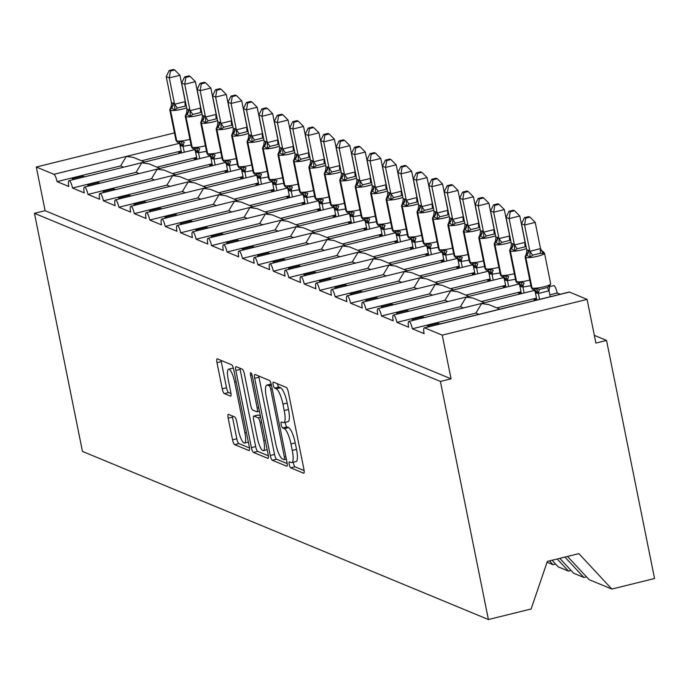 <?xml version="1.0" encoding="UTF-8"?>
<svg xmlns="http://www.w3.org/2000/svg" width="689" height="689" viewBox="0 0 689 689"><rect width="100%" height="100%" fill="white"/><g stroke="black" fill="none" stroke-linecap="round" stroke-linejoin="round"><path stroke-width="1.03" d="M289.242 464.498A3.109 0.749 -103.9 0 0 290.698 467.848L303.582 473.188A4.435 1.077 -103.9 0 0 303.78 473.205A4.435 1.077 -103.9 0 0 303.935 469.398L288.372 392.213A4.435 1.077 -103.9 0 0 286.288 387.425L273.404 382.094A3.109 0.749 -103.9 0 0 273.266 382.076A3.109 0.749 -103.9 0 0 273.163 384.738A3.109 0.749 -103.9 0 0 274.618 388.096L276.28 388.785A14.202 3.436 -103.9 0 1 282.929 404.116L284.23 410.541A14.202 3.436 -103.9 0 1 283.747 422.727A14.202 3.436 -103.9 0 1 283.11 422.658L281.448 421.969A3.109 0.749 -103.9 0 0 281.301 421.952A3.109 0.749 -103.9 0 0 281.198 424.613A3.109 0.749 -103.9 0 0 282.654 427.972L284.324 428.661A14.202 3.436 -103.9 0 1 290.973 443.992L292.265 450.425A14.202 3.436 -103.9 0 1 291.791 462.603A14.202 3.436 -103.9 0 1 291.154 462.534L289.483 461.845A3.109 0.749 -103.9 0 0 289.346 461.828A3.109 0.749 -103.9 0 0 289.242 464.498M293.325 462.224A3.109 0.749 -103.9 0 0 293.505 463.439A3.109 0.749 -103.9 0 0 294.952 466.797L304.125 470.596M277.434 383.756A3.109 0.749 -103.9 0 0 278.873 387.037L280.544 387.735L276.28 388.785M285.289 422.348A3.109 0.749 -103.9 0 0 285.461 423.563A3.109 0.749 -103.9 0 0 286.917 426.922L288.579 427.611L284.324 428.661M228.533 414.399A4.435 1.077 -103.9 0 0 228.326 414.373A4.435 1.077 -103.9 0 0 228.18 418.18L232.546 439.832A4.435 1.077 -103.9 0 0 234.622 444.629L248.936 450.554A4.435 1.077 -103.9 0 0 249.134 450.572A4.435 1.077 -103.9 0 0 249.289 446.765L233.726 369.588A4.435 1.077 -103.9 0 0 231.65 364.8L217.336 358.866A4.435 1.077 -103.9 0 0 217.13 358.848A4.435 1.077 -103.9 0 0 216.983 362.655L222.254 388.811A4.435 1.077 -103.9 0 0 224.338 393.6L230.462 396.141A4.435 1.077 -103.9 0 0 230.66 396.158A4.435 1.077 -103.9 0 0 230.806 392.351L228.197 379.381A11.877 2.877 -103.9 0 1 228.593 369.192A11.877 2.877 -103.9 0 1 234.682 382.068L244.931 432.881A11.877 2.877 -103.9 0 1 244.535 443.061A11.877 2.877 -103.9 0 1 238.437 430.194L236.732 421.72A4.435 1.077 -103.9 0 0 234.656 416.931L228.533 414.399M568.916 292.222A6.787 1.645 76.1 0 1 569.174 292.05A6.787 1.645 76.1 0 1 569.476 292.084L587.088 299.379L595.89 343.062L606.544 340.435L654.55 578.51L611.841 589.061L578.872 553.629L547.35 561.414L531.116 608.99L488.406 619.532L440.4 381.448L451.054 378.821L442.243 335.138L424.631 327.843A6.787 1.645 76.1 0 0 424.329 327.809A6.787 1.645 76.1 0 0 424.105 333.631L412.358 328.765A6.787 1.645 -103.9 0 0 408.878 321.41A6.787 1.645 -103.9 0 0 408.655 327.232L396.916 322.366A6.787 1.645 -103.9 0 0 393.436 315.019A6.787 1.645 -103.9 0 0 393.204 320.833L381.465 315.975A6.787 1.645 -103.9 0 0 377.985 308.62A6.787 1.645 -103.9 0 0 377.761 314.434L366.023 309.576A6.787 1.645 -103.9 0 0 362.543 302.221A6.787 1.645 -103.9 0 0 362.311 308.043L350.572 303.177A6.787 1.645 -103.9 0 0 347.092 295.822A6.787 1.645 -103.9 0 0 346.868 301.644L335.13 296.778A6.787 1.645 -103.9 0 0 331.65 289.423A6.787 1.645 -103.9 0 0 331.418 295.245L319.679 290.379A6.787 1.645 -103.9 0 0 316.199 283.033A6.787 1.645 -103.9 0 0 315.975 288.846L304.228 283.989A6.787 1.645 -103.9 0 0 300.748 276.633A6.787 1.645 -103.9 0 0 300.525 282.447L288.786 277.589A6.787 1.645 -103.9 0 0 285.306 270.234A6.787 1.645 -103.9 0 0 285.074 276.056L273.335 271.19A6.787 1.645 -103.9 0 0 269.855 263.835A6.787 1.645 -103.9 0 0 269.632 269.657L257.893 264.791A6.787 1.645 -103.9 0 0 254.413 257.436A6.787 1.645 -103.9 0 0 254.181 263.258L242.442 258.392A6.787 1.645 -103.9 0 0 238.962 251.046A6.787 1.645 -103.9 0 0 238.738 256.859L227 252.002A6.787 1.645 -103.9 0 0 223.52 244.647A6.787 1.645 -103.9 0 0 223.288 250.46L211.549 245.603A6.787 1.645 -103.9 0 0 208.069 238.248A6.787 1.645 -103.9 0 0 207.837 244.061L196.098 239.204A6.787 1.645 -103.9 0 0 192.619 231.848A6.787 1.645 -103.9 0 0 192.395 237.671L180.656 232.804A6.787 1.645 -103.9 0 0 177.176 225.449A6.787 1.645 -103.9 0 0 176.944 231.271L165.205 226.405A6.787 1.645 -103.9 0 0 161.726 219.059A6.787 1.645 -103.9 0 0 161.502 224.872L149.763 220.015A6.787 1.645 -103.9 0 0 146.283 212.66A6.787 1.645 -103.9 0 0 146.051 218.473L134.312 213.616A6.787 1.645 -103.9 0 0 130.832 206.261A6.787 1.645 -103.9 0 0 130.609 212.074L118.861 207.217A6.787 1.645 -103.9 0 0 115.382 199.862A6.787 1.645 -103.9 0 0 115.158 205.684L103.419 200.818A6.787 1.645 -103.9 0 0 99.939 193.463A6.787 1.645 -103.9 0 0 99.707 199.285L87.968 194.419A6.787 1.645 -103.9 0 0 84.489 187.072A6.787 1.645 -103.9 0 0 84.265 192.886L72.526 188.028A6.787 1.645 -103.9 0 0 69.046 180.673A6.787 1.645 -103.9 0 0 68.814 186.486L57.075 181.629A6.787 1.645 -103.9 0 0 53.906 174.308L36.293 167.014L174.472 132.899M488.406 619.532L82.456 451.407L34.45 213.323L440.4 381.448M270.269 455.463A4.435 1.077 -103.9 0 0 272.353 460.252L286.658 466.177A4.435 1.077 -103.9 0 0 286.865 466.203A4.435 1.077 -103.9 0 0 287.012 462.388L271.449 385.211A4.435 1.077 -103.9 0 0 269.373 380.423L255.059 374.489A4.435 1.077 -103.9 0 0 254.861 374.471A4.435 1.077 -103.9 0 0 254.706 378.278L270.269 455.463L274.532 454.404A4.435 1.077 -103.9 0 0 276.608 459.201L287.21 463.585M267.797 458.366L253.483 452.44A4.435 1.077 -103.9 0 1 251.407 447.652L235.845 370.467A4.435 1.077 -103.9 0 1 236 366.66A4.435 1.077 -103.9 0 1 236.198 366.677L242.321 369.218A4.435 1.077 -103.9 0 1 244.397 374.006L250.71 405.313A4.435 1.077 -103.9 0 0 252.785 410.101L256.851 411.781A4.435 1.077 -103.9 0 0 257.049 411.807A4.435 1.077 -103.9 0 0 257.195 408L250.632 375.41A3.109 0.749 -103.9 0 1 250.736 372.74A3.109 0.749 -103.9 0 1 252.329 376.108L268.15 454.576A4.435 1.077 -103.9 0 1 268.004 458.383A4.435 1.077 -103.9 0 1 267.797 458.366L268.167 458.271M73.947 179.459L72.216 178.744L82.869 176.117L84.592 176.832M123.632 167.194L120.609 165.937L57.075 181.629M194.789 149.625L69.046 180.673M160.02 168.426L148.772 163.767L141.77 162.828L136.06 172.336L72.526 188.028M196.649 157.385L156.997 167.169M144.569 162.027L133.33 157.368L126.32 156.429L120.609 165.937M181.198 150.986L141.546 160.77M89.389 185.858L87.667 185.143L98.32 182.516L100.043 183.231M139.083 173.594L136.06 172.336M210.24 156.024L84.489 187.072M175.462 174.817L164.223 170.166L157.221 169.218L151.511 178.735L87.968 194.419M212.091 163.775L172.439 173.568M104.84 192.257L103.117 191.542L113.763 188.915L115.494 189.63M154.534 179.984L151.511 178.735M225.682 162.423L99.939 193.463M190.913 181.216L179.674 176.556L172.663 175.617L166.953 185.134L103.419 200.818M227.542 170.174L187.89 179.967M120.291 198.656L118.56 197.941L129.213 195.306L130.936 196.02M169.976 186.383L166.953 185.134M241.133 168.822L115.382 199.862M206.364 187.615L195.116 182.955L188.114 182.017L182.404 191.533L118.861 207.217M242.984 176.573L203.341 186.366M135.733 205.046L134.01 204.332L144.656 201.705L146.387 202.42M185.427 192.782L182.404 191.533M256.575 175.221L130.832 206.261M221.806 194.014L210.567 189.354L203.556 188.416L197.846 197.932L134.312 213.616M258.435 182.973L218.783 192.756M151.184 211.445L149.453 210.731L160.106 208.104L161.829 208.819M200.869 199.181L197.846 197.932M272.026 181.612L146.283 212.66M237.257 200.413L226.009 195.754L219.007 194.815L213.297 204.323L149.763 220.015M273.886 189.372L234.234 199.155M166.626 217.845L164.904 217.13L175.549 214.503L177.28 215.218M216.32 205.58L213.297 204.323M287.468 188.011L232.787 201.507M252.699 206.803L241.46 202.153L234.449 201.205L228.739 210.722L165.205 226.405M289.328 195.762L249.676 205.555M182.077 224.244L180.346 223.529L190.999 220.902L192.722 221.617M231.762 211.979L228.739 210.722M302.919 194.41L177.176 225.449M268.15 213.202L256.902 208.552L249.9 207.604L244.19 217.121L180.656 232.804M304.779 202.161L265.127 211.954M197.519 230.643L195.797 229.928L206.45 227.292L208.173 228.007M247.213 218.37L244.19 217.121M318.37 200.809L192.619 231.848M283.601 219.602L272.353 214.942L265.351 214.003L259.641 223.52L196.098 239.204M320.221 208.56L280.569 218.353M212.97 237.033L211.247 236.318L221.892 233.692L223.624 234.406M262.664 224.769L259.641 223.52M333.812 207.208L208.069 238.248M299.043 226.001L287.804 221.341L280.793 220.402L275.083 229.919L211.549 245.603M335.672 214.959L296.02 224.743M228.421 243.432L226.69 242.717L237.343 240.091L239.066 240.805M278.106 231.168L275.083 229.919M349.263 213.599L223.52 244.647M314.494 232.4L303.246 227.74L296.244 226.802L290.534 236.31L227 252.002M351.114 221.358L311.471 231.142M243.863 249.831L242.14 249.117L252.785 246.49L254.517 247.205M293.557 237.567L290.534 236.31M364.705 219.998L238.962 251.046M329.936 238.79L318.697 234.139L311.686 233.192L305.976 242.709L242.442 258.392M366.565 227.749L326.913 237.541M259.314 256.23L257.583 255.516L268.236 252.889L269.959 253.604M308.999 243.966L305.976 242.709M380.156 226.397L254.413 257.436M345.387 245.189L334.139 240.539L327.137 239.591L321.427 249.108L257.893 264.791M382.016 234.148L342.364 243.94M274.756 262.63L273.033 261.915L283.687 259.279L285.41 259.994M324.45 250.357L321.427 249.108M395.598 232.796L269.855 263.835M360.829 251.588L349.59 246.929L342.579 245.99L336.869 255.507L273.335 271.19M397.458 240.547L357.806 250.34M290.207 269.02L288.476 268.314L299.129 265.678L300.852 266.393M339.892 256.756L336.869 255.507M411.049 239.195L285.306 270.234M376.28 257.987L365.032 253.328L358.03 252.389L352.32 261.906L288.786 277.589M412.909 246.946L373.257 256.73M305.649 275.419L303.927 274.704L314.58 272.077L316.303 272.792M355.343 263.155L352.32 261.906M426.5 245.585L300.748 276.633M391.731 264.387L380.483 259.727L373.481 258.788L367.771 268.297L304.228 283.989M428.351 253.345L388.708 263.129M321.1 281.818L319.377 281.103L330.022 278.477L331.753 279.191M370.794 269.554L367.771 268.297M441.942 251.985L316.199 283.033M407.173 270.777L395.934 266.126L388.923 265.179L383.213 274.696L319.679 290.379M443.802 259.736L404.15 269.528M336.551 288.217L334.82 287.502L345.473 284.876L347.196 285.591M386.236 275.953L383.213 274.696M457.393 258.384L331.65 289.423M422.624 277.176L411.376 272.525L404.374 271.578L398.664 281.095L335.13 296.778M459.253 266.135L419.601 275.927M351.993 294.616L350.27 293.902L360.915 291.266L362.647 291.981M401.687 282.344L398.664 281.095M472.835 264.783L347.092 295.822M438.066 283.575L426.827 278.916L419.816 277.977L414.106 287.494L350.572 303.177M474.695 272.534L435.043 282.326M367.444 301.015L365.713 300.301L376.366 297.665L378.089 298.38M417.129 288.743L414.106 287.494M488.286 271.182L362.543 302.221M453.517 289.974L442.269 285.315L435.267 284.376L429.557 293.893L366.023 309.576M490.146 278.933L450.494 288.717M382.886 307.406L381.163 306.691L391.817 304.064L393.54 304.779M432.58 295.142L429.557 293.893M503.737 277.572L377.985 308.62M468.959 296.373L457.72 291.714L450.718 290.775L444.999 300.283L381.465 315.975M505.588 285.332L465.936 295.116M398.337 313.805L396.614 313.09L407.259 310.463L408.982 311.178M448.031 301.541L444.999 300.283M519.179 283.971L393.436 315.019M484.41 302.764L473.171 298.113L466.16 297.174L460.45 306.683L396.916 322.366M521.039 291.723L481.387 301.515M413.779 320.204L412.056 319.489L422.71 316.862L424.433 317.577M463.473 307.94L460.45 306.683M534.63 290.37L408.878 321.41M499.861 309.163L488.613 304.512L481.611 303.565L475.901 313.082L412.358 328.765M560.226 294.263L557.203 293.006L549.831 294.832M536.481 298.122L496.838 307.914M557.203 293.006A6.787 1.645 -103.9 0 0 553.723 285.659L549.598 286.676M180.449 153.165L178.718 152.45L181.362 151.804M195.891 159.564L194.169 158.849L196.813 158.194M211.342 165.963L209.62 165.248L212.255 164.593M226.784 172.362L225.062 171.647L227.706 170.993M242.235 178.761L240.513 178.046L243.157 177.392M257.686 185.152L255.955 184.437L258.599 183.791M273.128 191.551L271.406 190.836L274.05 190.181M288.579 197.95L286.848 197.235L289.492 196.58M304.021 204.349L302.299 203.634L304.943 202.979M319.472 210.748L317.75 210.033L320.385 209.378M334.923 217.138L333.192 216.424L335.836 215.778M350.365 223.537L348.643 222.823L351.287 222.177M365.816 229.937L364.085 229.222L366.729 228.567M381.258 236.336L379.536 235.621L382.18 234.966M396.709 242.735L394.978 242.02L397.622 241.365M412.151 249.125L410.429 248.41L413.073 247.764M427.602 255.524L425.88 254.809L428.524 254.163M443.053 261.923L441.322 261.209L443.966 260.554M458.495 268.322L456.773 267.608L459.417 266.953M473.946 274.722L472.215 274.007L474.859 273.352M489.388 281.112L487.666 280.397L490.31 279.751M504.839 287.511L503.108 286.796L505.752 286.15M552.07 560.252L558.211 566.849L568.468 571.095L557.194 558.986M520.281 293.91L518.559 293.195L521.203 292.541M559.787 558.34L573.661 573.239L583.91 577.494L586.511 576.848M429.23 326.603L427.507 325.888L438.152 323.253L439.883 323.968M478.924 314.33L475.901 313.082M424.329 327.809L569.174 292.05M535.732 300.309L534.009 299.594L536.653 298.94M567.512 556.436L589.104 579.638L611.841 589.061M34.45 213.323L45.104 210.696L36.293 167.014M45.104 210.696L451.054 378.821M549.477 560.889L553.017 564.696L555.61 564.058M571.06 570.449L568.468 571.095M547.066 562.233L553.017 564.696M564.92 557.074L583.91 577.494M587.088 299.379L442.243 335.138M594.349 335.379L606.544 340.435M438.376 324.347L438.152 323.253M422.925 317.948L422.71 316.862M407.483 311.549L407.259 310.463M392.032 305.149L391.817 304.064M376.582 298.75L376.366 297.665M361.139 292.36L360.915 291.266M345.689 285.961L345.473 284.876M330.246 279.562L330.022 278.477M314.795 273.163L314.58 272.077M299.353 266.764L299.129 265.678M283.902 260.373L283.687 259.279M268.452 253.974L268.236 252.889M253.009 247.575L252.785 246.49M237.559 241.176L237.343 240.091M222.116 234.777L221.892 233.692M206.666 228.386L206.45 227.292M191.215 221.987L190.999 220.902M175.773 215.588L175.549 214.503M160.322 209.189L160.106 208.104M144.879 202.79L144.656 201.705M129.429 196.399L129.213 195.306M113.986 190L113.763 188.915M98.536 183.601L98.32 182.516M83.085 177.202L82.869 176.117M291.791 462.603L296.055 461.552A14.202 3.436 -103.9 0 0 296.528 449.366L292.265 450.425M288.579 427.611A14.202 3.436 -103.9 0 1 295.228 442.941L296.528 449.366M283.747 422.727L288.011 421.677A14.202 3.436 -103.9 0 0 288.484 409.49L284.23 410.541M280.544 387.735A14.202 3.436 -103.9 0 1 287.192 403.056L288.484 409.49M258.771 376.03A4.435 1.077 -103.9 0 0 258.969 377.227L274.532 454.404M284.118 459.623A3.109 0.749 -103.9 0 0 284.256 459.641A3.109 0.749 -103.9 0 0 284.359 456.971L270.699 389.225A3.109 0.749 -103.9 0 0 269.244 385.866L267.487 385.142A14.202 3.436 -103.9 0 0 266.85 385.073A14.202 3.436 -103.9 0 0 266.376 397.252L275.712 443.561A14.202 3.436 -103.9 0 0 282.361 458.891L284.118 459.623M271.165 384.006A14.202 3.436 -103.9 0 0 271.113 384.023L266.85 385.073M268.34 455.774L257.746 451.39L253.483 452.44M239.91 368.219A4.435 1.077 -103.9 0 0 240.108 369.416L255.671 446.593A4.435 1.077 -103.9 0 0 257.746 451.39M257.255 437.791A11.877 2.877 -103.9 0 0 263.353 450.658A11.877 2.877 -103.9 0 0 263.749 440.478L260.141 422.572A4.435 1.077 -103.9 0 0 258.065 417.784L254 416.104A4.435 1.077 -103.9 0 0 253.802 416.078A4.435 1.077 -103.9 0 0 253.647 419.885L257.255 437.791M257.893 415.14A4.435 1.077 -103.9 0 1 258.056 415.028A4.435 1.077 -103.9 0 1 258.254 415.054L260.356 415.915M233.39 368.202A11.877 2.877 -103.9 0 0 232.856 368.141L228.593 369.192M221.048 360.407A4.435 1.077 -103.9 0 0 221.247 361.604L226.517 387.761A4.435 1.077 -103.9 0 0 228.593 392.549L231.004 393.548M232.245 415.932A4.435 1.077 -103.9 0 0 232.443 417.129L236.809 438.781A4.435 1.077 -103.9 0 0 238.885 443.578L249.478 447.962M542.699 251.252A2.265 2.162 112.5 0 0 542.519 251.166L541.916 250.977L542.562 251.218L543.371 253.828L540.693 253.182L532.7 255.154L530.056 257.109L526.637 255.145A2.265 2.162 112.5 0 0 525.836 257.41L532.003 287.985A9.724 1.654 -11.4 0 0 543.819 286.822A9.724 1.654 -11.4 0 0 550.692 283.799L544.525 253.225A9.724 1.654 168.6 0 1 537.653 256.248A9.724 1.654 168.6 0 1 525.836 257.41L532.003 287.985A2.265 2.162 112.5 0 0 533.596 289.656L532.898 289.397A2.265 2.162 -67.5 0 1 531.632 287.83A9.724 1.654 -11.4 0 1 531.262 287.494L525.096 256.911L526.465 253.388L526.801 250.107L528.032 250.021L529.893 251.382L540.503 248.557L543.371 253.828M540.503 248.557L535.224 222.392L524.579 225.027L521.487 223.744L526.801 250.107M525.698 218.172L529.953 217.121L528.721 216.613L524.467 217.664L525.698 218.172L524.579 225.027L529.85 251.184M550.218 296.735L549.021 290.81L538.462 293.445L536.731 293.169L535.241 291.964L536.869 300.025M539.565 299.362L538.367 293.436M533.596 289.656L536.395 288.545L539.608 289.406L547.6 287.434L549.71 285.255L549.021 290.81M528.403 250.176A4.978 4.754 -67.5 0 1 526.637 255.145L526.077 255.455M549.71 285.255L549.521 285.72M534.345 289.897L535.241 291.964M538.333 293.238L536.395 288.545M529.893 251.382L530.056 257.109M524.467 217.664L521.487 223.744M535.224 222.392L529.953 217.121M525.052 242.158L519.782 216.001L509.128 218.628L506.036 217.345L511.35 243.708L512.582 243.622L514.442 244.983L525.096 242.356M510.256 211.773L514.511 210.722L513.279 210.214L509.016 211.265L510.256 211.773L509.128 218.628L514.407 244.793M530.9 285.702L523.02 287.046L521.289 286.77L519.79 285.565L521.418 293.635M524.122 292.963L522.925 287.037M524.966 242.149A4.978 1.404 94.2 0 0 525.251 246.791L517.258 248.763L514.614 250.71L511.186 248.746A2.265 2.162 112.5 0 0 510.385 251.011L516.552 281.586A9.724 1.654 -11.4 0 0 528.368 280.432A9.724 1.654 -11.4 0 0 529.763 280.061M512.952 243.777A4.978 4.754 -67.5 0 1 511.186 248.746L510.627 249.065M518.145 283.257L517.818 283.153A2.265 2.162 112.5 0 0 518.145 283.257L520.953 282.146L524.157 283.007A4.978 1.404 94.2 0 0 523.02 287.046M518.903 283.498L519.79 285.565M522.882 286.848L520.953 282.146M511.35 243.708L511.023 246.989L509.645 250.52L515.811 281.095A9.724 1.654 -11.4 0 0 516.182 281.431L516.552 281.586A2.265 2.162 112.5 0 0 517.818 283.153L517.448 282.998A2.265 2.162 -67.5 0 1 516.182 281.431L510.015 250.856A9.724 1.654 168.6 0 1 509.645 250.52M514.442 244.983L514.614 250.71M509.016 211.265L506.036 217.345M519.782 216.001L514.511 210.722M509.61 235.759L504.331 209.602L493.686 212.229L490.594 210.946L495.908 237.309L497.139 237.223L499 238.592L509.645 235.957M494.805 205.374L499.06 204.323L497.828 203.815L493.574 204.866L494.805 205.374L493.686 212.229L498.957 238.394M515.45 279.303L507.474 280.647L505.838 280.38L504.348 279.166L505.976 287.235M508.671 286.564L507.474 280.647M509.515 235.759A4.978 1.404 94.2 0 0 509.8 240.392L501.807 242.364L499.163 244.319L495.744 242.356A2.265 2.162 112.5 0 0 494.943 244.612L501.11 275.187A9.724 1.654 -11.4 0 0 512.926 274.033A9.724 1.654 -11.4 0 0 514.313 273.662M497.51 237.378A4.978 4.754 -67.5 0 1 495.744 242.356L495.176 242.666M502.703 276.857L502.376 276.754A2.265 2.162 112.5 0 0 502.703 276.857L505.502 275.746L508.715 276.608A4.978 1.404 94.2 0 0 507.569 280.647M503.125 276.978A4.978 4.754 -67.5 0 1 503.426 277.09L504.348 279.166M507.44 280.449L505.502 275.746M495.908 237.309L495.572 240.599L494.202 244.121L500.36 274.696A9.724 1.654 -11.4 0 0 500.739 275.04L501.11 275.187A2.265 2.162 112.5 0 0 502.376 276.754L501.997 276.599A2.265 2.162 -67.5 0 1 500.739 275.04L494.573 244.457A9.724 1.654 168.6 0 1 494.202 244.121M499 238.592L499.163 244.319M493.574 204.866L490.594 210.946M504.331 209.602L499.06 204.323M494.159 229.368L488.889 203.203L478.235 205.83L475.143 204.555L480.457 230.91L482.059 230.979L483.549 232.193L494.202 229.566M479.363 198.983L483.618 197.932L482.378 197.416L478.123 198.466L479.363 198.983L478.235 205.83L483.514 231.995M499.999 272.904L492.118 274.256L490.387 273.981L488.897 272.766L490.525 280.836M493.221 280.173L492.032 274.248M494.073 229.359A4.978 1.404 94.2 0 0 494.349 233.993L486.365 235.965L483.721 237.92L480.293 235.957A2.265 2.162 112.5 0 0 479.492 238.213L485.659 268.796A9.724 1.654 -11.4 0 0 497.475 267.633A9.724 1.654 -11.4 0 0 498.862 267.272M482.059 230.979A4.978 4.754 -67.5 0 1 480.293 235.957L479.733 236.267M487.252 270.458L486.925 270.355A2.265 2.162 112.5 0 0 487.252 270.458L490.06 269.347L493.264 270.209A4.978 1.404 94.2 0 0 492.118 274.256M488.01 270.708L488.897 272.766M491.989 274.05L490.06 269.347M480.457 230.91L480.13 234.2L478.752 237.722L484.918 268.297A9.724 1.654 -11.4 0 0 485.289 268.641L485.659 268.796A2.265 2.162 112.5 0 0 486.925 270.355L486.555 270.2A2.265 2.162 -67.5 0 1 485.289 268.641L479.122 238.058A9.724 1.654 168.6 0 1 478.752 237.722M483.549 232.193L483.721 237.92M478.123 198.466L475.143 204.555M488.889 203.203L483.618 197.932M478.717 222.969L473.438 196.804L462.784 199.431L459.701 198.156L465.015 224.511L466.246 224.433L468.107 225.794L478.752 223.167M463.912 192.584L468.167 191.533L466.935 191.017L462.681 192.067L463.912 192.584L462.784 199.431L468.064 225.596M484.556 266.505L476.676 267.857L474.945 267.582L473.455 266.376L475.083 274.437M477.778 273.774L476.581 267.849M478.622 222.96A4.978 1.404 94.2 0 0 478.907 227.594L470.914 229.566L468.27 231.521L464.851 229.558A2.265 2.162 112.5 0 0 464.05 231.814L470.217 262.397A9.724 1.654 -11.4 0 0 482.024 261.234A9.724 1.654 -11.4 0 0 483.42 260.873M466.617 224.588A4.978 4.754 -67.5 0 1 464.851 229.558L464.283 229.868M471.81 264.068L471.474 263.956A2.265 2.162 112.5 0 0 471.81 264.068L474.609 262.957L477.821 263.809A4.978 1.404 94.2 0 0 476.676 267.857M472.559 264.309L473.455 266.376M476.547 267.651L474.609 262.957M465.015 224.511L464.679 227.801L463.301 231.323L469.467 261.906A9.724 1.654 -11.4 0 0 469.838 262.242L470.217 262.397A2.265 2.162 112.5 0 0 471.474 263.956L471.104 263.809A2.265 2.162 -67.5 0 1 469.838 262.242L463.68 231.668A9.724 1.654 168.6 0 1 463.301 231.323M468.107 225.794L468.27 231.521M462.681 192.067L459.701 198.156M473.438 196.804L468.167 191.533M463.266 216.57L457.987 190.405L447.342 193.041L444.25 191.757L449.564 218.12L450.795 218.034L452.656 219.395L463.309 216.768M448.461 186.185L452.725 185.134L451.484 184.626L447.23 185.677L448.461 186.185L447.342 193.041L452.613 219.197M469.106 260.115L461.225 261.458L459.494 261.183L458.004 259.977L459.632 268.038M462.328 267.375L461.139 261.45M463.172 216.561A4.978 1.404 94.2 0 0 463.456 221.195L455.463 223.167L452.828 225.122L449.4 223.158A2.265 2.162 112.5 0 0 448.599 225.424L454.766 255.998A9.724 1.654 -11.4 0 0 466.582 254.835A9.724 1.654 -11.4 0 0 467.969 254.474M451.166 218.189A4.978 4.754 -67.5 0 1 449.4 223.158L448.84 223.469M456.359 257.669L456.032 257.565A2.265 2.162 112.5 0 0 456.359 257.669L459.158 256.558L462.371 257.419A4.978 1.404 94.2 0 0 461.225 261.458M457.108 257.91L458.004 259.977M461.096 261.252L459.158 256.558M449.564 218.12L449.228 221.402L447.859 224.924L454.025 255.507A9.724 1.654 -11.4 0 0 454.396 255.843L454.766 255.998A2.265 2.162 112.5 0 0 456.032 257.565L455.662 257.41A2.265 2.162 -67.5 0 1 454.396 255.843L448.229 225.269A9.724 1.654 168.6 0 1 447.859 224.924M452.656 219.395L452.828 225.122M447.23 185.677L444.25 191.757M457.987 190.405L452.725 185.134M447.816 210.171L442.545 184.015L431.891 186.641L428.808 185.358L434.079 211.523L435.715 211.79L437.214 212.996L447.859 210.369M433.019 179.786L437.274 178.735L436.042 178.227L431.788 179.278L433.019 179.786L431.891 186.641L437.171 212.806M453.663 253.716L445.783 255.059L444.052 254.784L442.562 253.578L444.19 261.639M446.885 260.976L445.688 255.051M447.729 210.162A4.978 1.404 94.2 0 0 448.014 214.804L440.021 216.777L437.377 218.723L433.958 216.759A2.265 2.162 112.5 0 0 433.148 219.024L439.315 249.599A9.724 1.654 -11.4 0 0 451.131 248.436A9.724 1.654 -11.4 0 0 452.527 248.074M435.715 211.79A4.978 4.754 -67.5 0 1 433.958 216.759L433.39 217.078M440.908 251.27L440.581 251.166A2.265 2.162 112.5 0 0 440.908 251.27L443.716 250.159L446.928 251.02A4.978 1.404 94.2 0 0 445.783 255.059M441.666 251.511L442.562 253.578M445.654 254.861L443.716 250.159M434.122 211.721L433.786 215.002L432.408 218.525L438.574 249.108A9.724 1.654 -11.4 0 0 438.945 249.444L439.315 249.599A2.265 2.162 112.5 0 0 440.581 251.166L440.211 251.011A2.265 2.162 -67.5 0 1 438.945 249.444L432.778 218.869A9.724 1.654 168.6 0 1 432.408 218.525M437.214 212.996L437.377 218.723M431.788 179.278L428.808 185.358M442.545 184.015L437.274 178.735M432.373 203.772L427.094 177.616L416.449 180.242L413.357 178.959L418.671 205.322L419.902 205.236L421.763 206.605L432.416 203.97M417.568 173.387L421.823 172.336L420.591 171.828L416.337 172.879L417.568 173.387L416.449 180.242L421.72 206.407M438.213 247.317L430.237 248.66L428.601 248.384L427.111 247.179L428.739 255.249M431.435 254.577L430.237 248.66M432.279 203.772A4.978 1.404 94.2 0 0 432.563 208.405L424.57 210.378L421.926 212.324L418.507 210.369A2.265 2.162 112.5 0 0 417.706 212.625L423.873 243.2A9.724 1.654 -11.4 0 0 435.689 242.046A9.724 1.654 -11.4 0 0 437.076 241.675M420.273 205.391A4.978 4.754 -67.5 0 1 418.507 210.369L417.947 210.679M433.803 210.162A9.724 1.654 168.6 0 1 429.523 211.463A9.724 1.654 168.6 0 1 417.706 212.625L423.873 243.2A2.265 2.162 112.5 0 0 425.466 244.871L425.733 244.957M425.466 244.871L428.265 243.76L431.478 244.621A4.978 1.404 94.2 0 0 430.332 248.66M426.215 245.112L427.111 247.179M430.203 248.462L428.265 243.76M418.671 205.322L418.335 208.612L416.966 212.134L423.132 242.709A9.724 1.654 -11.4 0 0 423.502 243.053A2.265 2.162 -67.5 0 0 424.768 244.612L426.19 245.103A4.978 4.754 -67.5 0 1 428.971 248.54M421.763 206.605L421.926 212.324M416.337 172.879L413.357 178.959M427.094 177.616L421.823 172.336M416.923 197.381L411.652 171.216L400.998 173.843L397.906 172.569L403.22 198.923L404.822 198.992L406.312 200.206L416.966 197.571M402.126 166.996L406.381 165.946L405.149 165.429L400.886 166.48L402.126 166.996L400.998 173.843L406.277 200.008M422.77 240.917L414.881 242.27L413.15 241.994L411.66 240.78L413.288 248.85M415.992 248.186L414.795 242.261M416.836 197.373A4.978 1.404 94.2 0 0 417.112 202.006L409.128 203.978L406.484 205.933L403.056 203.97A2.265 2.162 112.5 0 0 402.255 206.226L408.422 236.809A9.724 1.654 -11.4 0 0 420.238 235.647A9.724 1.654 -11.4 0 0 421.634 235.285M404.822 198.992A4.978 4.754 -67.5 0 1 403.056 203.97L402.497 204.28M410.015 238.472L409.688 238.368A2.265 2.162 112.5 0 0 410.015 238.472L412.823 237.361L416.027 238.222A4.978 1.404 94.2 0 0 414.881 242.27M410.773 238.721L411.66 240.78M414.752 242.063L412.823 237.361M403.22 198.923L402.893 202.213L401.515 205.735L407.681 236.31A9.724 1.654 -11.4 0 0 408.052 236.654L408.422 236.809A2.265 2.162 112.5 0 0 409.688 238.368L409.318 238.213A2.265 2.162 -67.5 0 1 408.052 236.654L401.885 206.071A9.724 1.654 168.6 0 1 401.515 205.735M406.312 200.206L406.484 205.933M400.886 166.48L397.906 172.569M411.652 171.216L406.381 165.946M401.48 190.982L396.201 164.817L385.556 167.444L382.464 166.17L387.778 192.524L389.009 192.446L390.87 193.807L401.515 191.18M386.675 160.597L390.93 159.547L389.698 159.03L385.444 160.081L386.675 160.597L385.556 167.444L390.827 193.609M407.32 234.518L399.439 235.871L397.708 235.595L396.218 234.389L397.846 242.45M400.542 241.787L399.344 235.862M401.386 190.974A4.978 1.404 94.2 0 0 401.67 195.607L393.677 197.579L391.033 199.534L387.614 197.571A2.265 2.162 112.5 0 0 386.813 199.827L392.98 230.41A9.724 1.654 -11.4 0 0 404.796 229.248A9.724 1.654 -11.4 0 0 406.183 228.886M389.38 192.601A4.978 4.754 -67.5 0 1 387.614 197.571L387.046 197.881M394.573 232.081L394.237 231.969A2.265 2.162 112.5 0 0 394.573 232.081L397.372 230.97L400.585 231.823A4.978 1.404 94.2 0 0 399.439 235.871M394.995 232.193A4.978 4.754 -67.5 0 1 395.297 232.305L396.218 234.389M399.31 235.664L397.372 230.97M387.778 192.524L387.442 195.814L386.064 199.336L392.23 229.919A9.724 1.654 -11.4 0 0 392.609 230.255L392.98 230.41A2.265 2.162 112.5 0 0 394.237 231.969L393.867 231.823A2.265 2.162 -67.5 0 1 392.609 230.255L386.443 199.672A9.724 1.654 168.6 0 1 386.064 199.336M390.87 193.807L391.033 199.534M385.444 160.081L382.464 166.17M396.201 164.817L390.93 159.547M386.029 184.583L380.759 158.418L370.105 161.054L367.013 159.77L372.327 186.133L373.559 186.047L375.419 187.408L386.073 184.781M371.233 154.198L375.488 153.147L374.248 152.639L369.993 153.69L371.233 154.198L370.105 161.054L375.384 187.21M391.869 228.128L383.988 229.471L382.257 229.196L380.767 227.99L382.395 236.051M385.091 235.388L383.902 229.463M385.935 184.574A4.978 1.404 94.2 0 0 386.219 189.208L378.235 191.18L375.591 193.135L372.163 191.172A2.265 2.162 112.5 0 0 371.362 193.437L377.529 224.011A9.724 1.654 -11.4 0 0 389.345 222.848A9.724 1.654 -11.4 0 0 390.732 222.487M373.929 186.202A4.978 4.754 -67.5 0 1 372.163 191.172L371.604 191.482M379.122 225.682L378.795 225.579A2.265 2.162 112.5 0 0 379.122 225.682L381.93 224.571L385.134 225.432A4.978 1.404 94.2 0 0 383.988 229.471M379.88 225.923L380.767 227.99M383.859 229.265L381.93 224.571M372.327 186.133L372 189.415L370.622 192.937L376.788 223.52A9.724 1.654 -11.4 0 0 377.159 223.856L377.529 224.011A2.265 2.162 112.5 0 0 378.795 225.579L378.425 225.424A2.265 2.162 -67.5 0 1 377.159 223.856L370.992 193.282A9.724 1.654 168.6 0 1 370.622 192.937M375.419 187.408L375.591 193.135M369.993 153.69L367.013 159.77M380.759 158.418L375.488 153.147M370.587 178.184L365.308 152.028L354.654 154.655L351.571 153.371L356.885 179.734L358.116 179.648L359.977 181.009L370.622 178.382M355.782 147.799L360.037 146.748L358.805 146.24L354.551 147.291L355.782 147.799L354.654 154.655L359.934 180.819M376.427 221.729L368.546 223.072L366.815 222.797L365.325 221.591L366.953 229.652M369.648 228.989L368.451 223.064M370.493 178.175A4.978 1.404 94.2 0 0 370.777 182.818L362.784 184.79L360.14 186.736L356.721 184.773A2.265 2.162 112.5 0 0 355.92 187.038L362.078 217.612A9.724 1.654 -11.4 0 0 373.894 216.449A9.724 1.654 -11.4 0 0 375.29 216.088M358.487 179.803A4.978 4.754 -67.5 0 1 356.721 184.773L356.153 185.091M363.68 219.283L363.344 219.18A2.265 2.162 112.5 0 0 363.68 219.283L366.479 218.172L369.692 219.033A4.978 1.404 94.2 0 0 368.546 223.072M364.429 219.524L365.325 221.591M368.417 222.874L366.479 218.172M356.885 179.734L356.549 183.016L355.171 186.538L361.337 217.121A9.724 1.654 -11.4 0 0 361.708 217.457L362.078 217.612A2.265 2.162 112.5 0 0 363.344 219.18L362.974 219.024A2.265 2.162 -67.5 0 1 361.708 217.457L355.55 186.883A9.724 1.654 168.6 0 1 355.171 186.538M359.977 181.009L360.14 186.736M354.551 147.291L351.571 153.371M365.308 152.028L360.037 146.748M355.136 171.785L349.857 145.629L339.212 148.256L336.12 146.972L341.434 173.335L342.666 173.249L344.526 174.618L355.179 171.983M340.332 141.4L344.595 140.349L343.355 139.841L339.1 140.892L340.332 141.4L339.212 148.256L344.483 174.42M360.976 215.33L353.009 216.673L351.364 216.398L349.874 215.192L351.502 223.262M354.198 222.59L353.009 216.673M355.042 171.785A4.978 1.404 94.2 0 0 355.326 176.418L347.334 178.391L344.689 180.337L341.27 178.382A2.265 2.162 112.5 0 0 340.469 180.639L346.636 211.213A9.724 1.654 -11.4 0 0 358.452 210.059A9.724 1.654 -11.4 0 0 359.839 209.689M343.036 173.404A4.978 4.754 -67.5 0 1 341.27 178.382L340.711 178.692M348.229 212.884L347.902 212.78A2.265 2.162 112.5 0 0 348.229 212.884L351.028 211.773L354.241 212.634A4.978 1.404 94.2 0 0 353.095 216.673M348.978 213.125L349.874 215.192M352.966 216.475L351.028 211.773M341.434 173.335L341.098 176.625L339.729 180.148L345.895 210.722A9.724 1.654 -11.4 0 0 346.266 211.067L346.636 211.213A2.265 2.162 112.5 0 0 347.902 212.78L347.532 212.625A2.265 2.162 -67.5 0 1 346.266 211.067L340.099 180.484A9.724 1.654 168.6 0 1 339.729 180.148M344.526 174.618L344.689 180.337M339.1 140.892L336.12 146.972M349.857 145.629L344.595 140.349M339.686 165.394L334.415 139.23L323.761 141.856L320.678 140.582L325.992 166.936L327.585 167.005L329.075 168.219L339.729 165.584M324.889 135.01L329.144 133.959L327.912 133.442L323.658 134.493L324.889 135.01L323.761 141.856L329.041 168.021M345.533 208.931L337.653 210.283L335.922 210.007L334.432 208.793L336.051 216.863M338.755 216.2L337.558 210.274M339.599 165.386A4.978 1.404 94.2 0 0 339.884 170.019L331.891 171.992L329.247 173.947L325.828 171.983A2.265 2.162 112.5 0 0 325.019 174.239L331.185 204.822A9.724 1.654 -11.4 0 0 343.001 203.66A9.724 1.654 -11.4 0 0 344.397 203.298M327.585 167.005A4.978 4.754 -67.5 0 1 325.828 171.983L325.26 172.293M332.778 206.485L332.451 206.381A2.265 2.162 112.5 0 0 332.778 206.485L335.586 205.374L338.799 206.235A4.978 1.404 94.2 0 0 337.653 210.283M333.536 206.734L334.432 208.793M337.515 210.076L335.586 205.374M325.992 166.936L325.656 170.226L324.278 173.749L330.444 204.323A9.724 1.654 -11.4 0 0 330.815 204.667L331.185 204.822A2.265 2.162 112.5 0 0 332.451 206.381L332.081 206.226A2.265 2.162 -67.5 0 1 330.815 204.667L324.648 174.084A9.724 1.654 168.6 0 1 324.278 173.749M329.075 168.219L329.247 173.947M323.658 134.493L320.678 140.582M334.415 139.23L329.144 133.959M324.243 158.995L318.964 132.831L308.319 135.457L305.227 134.183L310.498 160.348L312.143 160.615L313.633 161.82L324.286 159.193M309.439 128.61L313.693 127.56L312.462 127.043L308.207 128.094L309.439 128.61L308.319 135.457L313.59 161.622M330.083 202.532L322.202 203.884L320.471 203.608L318.981 202.402L320.609 210.464M323.305 209.8L322.107 203.875M324.149 158.987A4.978 1.404 94.2 0 0 324.433 163.62L316.44 165.593L313.796 167.548L310.377 165.584A2.265 2.162 112.5 0 0 309.576 167.84L315.743 198.423A9.724 1.654 -11.4 0 0 327.559 197.261A9.724 1.654 -11.4 0 0 328.946 196.899M312.143 160.615A4.978 4.754 -67.5 0 1 310.377 165.584L309.817 165.894M325.673 165.377A9.724 1.654 168.6 0 1 321.393 166.686A9.724 1.654 168.6 0 1 309.576 167.84L315.743 198.423A2.265 2.162 112.5 0 0 317.336 200.094L317.603 200.18M317.336 200.094L320.135 198.983L323.348 199.836A4.978 1.404 94.2 0 0 322.202 203.884M318.085 200.335L318.981 202.402M322.073 203.677L320.135 198.983M310.541 160.537L310.205 163.827L308.836 167.349L315.002 197.932A9.724 1.654 -11.4 0 0 315.373 198.268A2.265 2.162 -67.5 0 0 316.639 199.836L318.06 200.318A4.978 4.754 -67.5 0 1 320.841 203.763M313.633 161.82L313.796 167.548M308.207 128.094L305.227 134.183M318.964 132.831L313.693 127.56M308.793 152.596L303.522 126.431L292.868 129.067L289.776 127.784L295.09 154.138L296.322 154.06L298.182 155.421L308.836 152.794M293.996 122.211L298.251 121.161L297.011 120.653L292.756 121.703L293.996 122.211L292.868 129.067L298.148 155.223M314.64 196.141L306.751 197.485L305.02 197.209L303.53 196.003L305.158 204.065M307.862 203.401L306.665 197.476M308.706 152.588A4.978 1.404 94.2 0 0 308.982 157.221L300.998 159.193L298.354 161.148L294.926 159.185A2.265 2.162 112.5 0 0 294.125 161.441L300.292 192.024A9.724 1.654 -11.4 0 0 312.108 190.862A9.724 1.654 -11.4 0 0 313.504 190.5M296.692 154.215A4.978 4.754 -67.5 0 1 294.926 159.185L294.367 159.495M301.885 193.695L301.558 193.592A2.265 2.162 112.5 0 0 301.885 193.695L304.693 192.584L307.897 193.445A4.978 1.404 94.2 0 0 306.751 197.485M302.643 193.936L303.53 196.003M306.622 197.278L304.693 192.584M295.09 154.138L294.763 157.428L293.385 160.95L299.551 191.533A9.724 1.654 -11.4 0 0 299.922 191.869L300.292 192.024A2.265 2.162 112.5 0 0 301.558 193.592L301.188 193.437A2.265 2.162 -67.5 0 1 299.922 191.869L293.755 161.295A9.724 1.654 168.6 0 1 293.385 160.95M298.182 155.421L298.354 161.148M292.756 121.703L289.776 127.784M303.522 126.431L298.251 121.161M293.35 146.197L288.071 120.032L277.426 122.668L274.334 121.385L279.648 147.747L280.879 147.661L282.74 149.022L293.385 146.395M278.545 115.812L282.8 114.762L281.568 114.253L277.314 115.304L278.545 115.812L277.426 122.668L282.697 148.824M299.19 189.742L291.309 191.086L289.578 190.81L288.088 189.604L289.716 197.665M292.412 197.002L291.214 191.077M293.256 146.189A4.978 1.404 94.2 0 0 293.54 150.831L285.547 152.803L282.903 154.749L279.484 152.786A2.265 2.162 112.5 0 0 278.683 155.051L284.85 185.625A9.724 1.654 -11.4 0 0 296.666 184.463A9.724 1.654 -11.4 0 0 298.053 184.101M281.25 147.816A4.978 4.754 -67.5 0 1 279.484 152.786L278.916 153.104M286.443 187.296L286.107 187.193A2.265 2.162 112.5 0 0 286.443 187.296L289.242 186.185L292.455 187.046A4.978 1.404 94.2 0 0 291.309 191.086M286.865 187.417A4.978 4.754 -67.5 0 1 287.167 187.529L288.088 189.604M291.18 190.887L289.242 186.185M279.648 147.747L279.312 151.029L277.934 154.551L284.101 185.134A9.724 1.654 -11.4 0 0 284.479 185.47L284.85 185.625A2.265 2.162 112.5 0 0 286.107 187.193L285.737 187.038A2.265 2.162 -67.5 0 1 284.479 185.47L278.313 154.896A9.724 1.654 168.6 0 1 277.934 154.551M282.74 149.022L282.903 154.749M277.314 115.304L274.334 121.385M288.071 120.032L282.8 114.762M277.9 139.798L272.629 113.642L261.975 116.269L258.883 114.985L264.197 141.348L265.429 141.262L267.289 142.632L277.943 139.996M263.103 109.413L267.358 108.362L266.118 107.854L261.863 108.905L263.103 109.413L261.975 116.269L267.246 142.434M283.739 183.343L275.772 184.686L274.127 184.411L272.637 183.205L274.265 191.275M276.961 190.603L275.772 184.686M277.805 139.798A4.978 1.404 94.2 0 0 278.089 144.432L270.097 146.404L267.461 148.35L264.033 146.387A2.265 2.162 112.5 0 0 263.232 148.652L269.399 179.226A9.724 1.654 -11.4 0 0 281.215 178.072A9.724 1.654 -11.4 0 0 282.602 177.702M265.799 141.417A4.978 4.754 -67.5 0 1 264.033 146.387L263.474 146.705M270.992 180.897L270.665 180.794A2.265 2.162 112.5 0 0 270.992 180.897L273.8 179.786L277.004 180.647A4.978 1.404 94.2 0 0 275.858 184.686M271.75 181.138L272.637 183.205M275.729 184.488L273.8 179.786M264.197 141.348L263.87 144.638L262.492 148.161L268.658 178.735A9.724 1.654 -11.4 0 0 269.029 179.08L269.399 179.226A2.265 2.162 112.5 0 0 270.665 180.794L270.295 180.639A2.265 2.162 -67.5 0 1 269.029 179.08L262.862 148.497A9.724 1.654 168.6 0 1 262.492 148.161M267.289 142.632L267.461 148.35M261.863 108.905L258.883 114.985M272.629 113.642L267.358 108.362M262.449 133.408L257.178 107.243L246.524 109.87L243.441 108.595L248.755 134.949L250.357 135.018L251.847 136.233L262.492 133.597M247.652 103.023L251.907 101.972L250.675 101.455L246.421 102.506L247.652 103.023L246.524 109.87L251.804 136.034M268.297 176.944L260.416 178.296L258.685 178.02L257.195 176.806L258.823 184.876M261.519 184.213L260.321 178.287M262.363 133.399A4.978 1.404 94.2 0 0 262.647 138.033L254.654 140.005L252.01 141.96L248.591 139.996A2.265 2.162 112.5 0 0 247.79 142.253L253.948 172.836A9.724 1.654 -11.4 0 0 265.765 171.673A9.724 1.654 -11.4 0 0 267.16 171.311M250.357 135.018A4.978 4.754 -67.5 0 1 248.591 139.996L248.023 140.306M255.55 174.498L255.214 174.395A2.265 2.162 112.5 0 0 255.55 174.498L258.349 173.387L261.562 174.248A4.978 1.404 94.2 0 0 260.416 178.296M256.299 174.748L257.195 176.806M260.287 178.089L258.349 173.387M248.755 134.949L248.419 138.239L247.041 141.762L253.207 172.336A9.724 1.654 -11.4 0 0 253.578 172.681L253.948 172.836A2.265 2.162 112.5 0 0 255.214 174.395L254.844 174.239A2.265 2.162 -67.5 0 1 253.578 172.681L247.411 142.098A9.724 1.654 168.6 0 1 247.041 141.762M251.847 136.233L252.01 141.96M246.421 102.506L243.441 108.595M257.178 107.243L251.907 101.972M247.006 127.009L241.727 100.844L231.082 103.471L227.99 102.196L233.304 128.55L234.536 128.473L236.396 129.833L247.05 127.207M232.202 96.624L236.456 95.573L235.225 95.056L230.97 96.107L232.202 96.624L231.082 103.471L236.353 129.635M252.846 170.545L244.965 171.897L243.234 171.621L241.744 170.416L243.372 178.477M246.068 177.814L244.879 171.888M246.912 127A4.978 1.404 94.2 0 0 247.196 131.633L239.204 133.606L236.56 135.561L233.14 133.597A2.265 2.162 112.5 0 0 232.339 135.854L238.506 166.437A9.724 1.654 -11.4 0 0 250.322 165.274A9.724 1.654 -11.4 0 0 251.709 164.912M234.906 128.628A4.978 4.754 -67.5 0 1 233.14 133.597L232.581 133.907M240.099 168.107L239.772 167.995A2.265 2.162 112.5 0 0 240.099 168.107L242.898 166.996L246.111 167.849A4.978 1.404 94.2 0 0 244.965 171.897M240.849 168.349L241.744 170.416M244.836 171.69L242.898 166.996M233.304 128.55L232.968 131.84L231.599 135.363L237.765 165.946A9.724 1.654 -11.4 0 0 238.136 166.282L238.506 166.437A2.265 2.162 112.5 0 0 239.772 167.995L239.402 167.849A2.265 2.162 -67.5 0 1 238.136 166.282L231.969 135.699A9.724 1.654 168.6 0 1 231.599 135.363M236.396 129.833L236.56 135.561M230.97 96.107L227.99 102.196M241.727 100.844L236.456 95.573M231.556 120.609L226.285 94.445L215.631 97.08L212.548 95.797L217.819 121.962L219.455 122.229L220.945 123.434L231.599 120.808M216.759 90.225L221.014 89.174L219.782 88.666L215.528 89.716L216.759 90.225L215.631 97.08L220.911 123.236M237.404 164.154L229.523 165.498L227.792 165.222L226.302 164.016L227.921 172.078M230.626 171.415L229.428 165.489M231.47 120.601A4.978 1.404 94.2 0 0 231.754 125.234L223.761 127.207L221.117 129.162L217.698 127.198A2.265 2.162 112.5 0 0 216.889 129.454L223.055 160.037A9.724 1.654 -11.4 0 0 234.871 158.875A9.724 1.654 -11.4 0 0 236.267 158.513M219.455 122.229A4.978 4.754 -67.5 0 1 217.698 127.198L217.13 127.508M224.648 161.708L224.321 161.605A2.265 2.162 112.5 0 0 224.648 161.708L227.456 160.597L230.66 161.45A4.978 1.404 94.2 0 0 229.523 165.498M225.079 161.829A4.978 4.754 -67.5 0 1 225.381 161.941L226.302 164.016M229.385 165.291L227.456 160.597M217.862 122.151L217.526 125.441L216.148 128.964L222.314 159.547A9.724 1.654 -11.4 0 0 222.685 159.882L223.055 160.037A2.265 2.162 112.5 0 0 224.321 161.605L223.951 161.45A2.265 2.162 -67.5 0 1 222.685 159.882L216.518 129.308A9.724 1.654 168.6 0 1 216.148 128.964M220.945 123.434L221.117 129.162M215.528 89.716L212.548 95.797M226.285 94.445L221.014 89.174M216.113 114.21L210.834 88.046L200.189 90.681L197.097 89.398L202.411 115.761L203.643 115.674L205.503 117.035L216.148 114.408M201.309 83.825L205.563 82.775L204.332 82.267L200.077 83.317L201.309 83.825L200.189 90.681L205.46 116.837M221.953 157.755L214.072 159.099L212.341 158.823L210.851 157.617L212.479 165.679M215.175 165.015L213.978 159.09M216.019 114.202A4.978 1.404 94.2 0 0 216.303 118.844L208.311 120.816L205.667 122.763L202.247 120.799A2.265 2.162 112.5 0 0 201.446 123.064L207.613 153.638A9.724 1.654 -11.4 0 0 219.429 152.476A9.724 1.654 -11.4 0 0 220.816 152.114M204.013 115.83A4.978 4.754 -67.5 0 1 202.247 120.799L201.679 121.118M217.543 120.601A9.724 1.654 168.6 0 1 213.263 121.901A9.724 1.654 168.6 0 1 201.446 123.064L207.613 153.638A2.265 2.162 112.5 0 0 209.206 155.309L209.93 155.542A4.978 4.754 -67.5 0 1 212.712 158.978M209.206 155.309L212.005 154.198L215.218 155.059A4.978 1.404 94.2 0 0 214.072 159.099M209.956 155.55L210.851 157.617M213.943 158.901L212.005 154.198M202.411 115.761L202.075 119.042L200.706 122.564L206.864 153.147A9.724 1.654 -11.4 0 0 207.243 153.483A2.265 2.162 -67.5 0 0 208.509 155.051L209.473 155.395M205.503 117.035L205.667 122.763M200.077 83.317L197.097 89.398M210.834 88.046L205.563 82.775M200.663 107.811L195.392 81.655L184.738 84.282L181.646 82.999L186.96 109.362L188.192 109.275L190.052 110.645L200.706 108.009M185.866 77.426L190.121 76.376L188.881 75.868L184.626 76.918L185.866 77.426L184.738 84.282L190.018 110.447M206.511 151.356L198.535 152.7L196.89 152.424L195.4 151.218L197.028 159.288M199.724 158.616L198.535 152.7M200.577 107.811A4.978 1.404 94.2 0 0 200.852 112.445L192.868 114.417L190.224 116.363L186.797 114.4A2.265 2.162 112.5 0 0 185.996 116.665L192.162 147.239A9.724 1.654 -11.4 0 0 203.978 146.085A9.724 1.654 -11.4 0 0 205.374 145.715M188.562 109.43A4.978 4.754 -67.5 0 1 186.797 114.4L186.237 114.718M193.755 148.91L193.428 148.807A2.265 2.162 112.5 0 0 193.755 148.91L196.563 147.799L199.767 148.66A4.978 1.404 94.2 0 0 198.621 152.7M194.513 149.151L195.4 151.218M198.492 152.502L196.563 147.799M186.96 109.362L186.633 112.651L185.255 116.174L191.421 146.748A9.724 1.654 -11.4 0 0 191.792 147.093L192.162 147.239A2.265 2.162 112.5 0 0 193.428 148.807L193.058 148.652A2.265 2.162 -67.5 0 1 191.792 147.093L185.625 116.51A9.724 1.654 168.6 0 1 185.255 116.174M190.052 110.645L190.224 116.363M184.626 76.918L181.646 82.999M195.392 81.655L190.121 76.376M185.22 101.421L179.941 75.256L169.287 77.883L166.204 76.608L171.518 102.962L173.12 103.031L174.61 104.246L185.255 101.61M170.416 71.036L174.67 69.985L173.439 69.468L169.184 70.519L170.416 71.036L169.287 77.883L174.567 104.048M191.06 144.957L183.179 146.309L181.448 146.034L179.958 144.819L181.586 152.889M184.282 152.226L183.085 146.301M185.126 101.412A4.978 1.404 94.2 0 0 185.41 106.046L177.417 108.018L174.773 109.973L171.354 108.009A2.265 2.162 112.5 0 0 170.553 110.266L176.72 140.849A9.724 1.654 -11.4 0 0 188.536 139.686A9.724 1.654 -11.4 0 0 189.923 139.324M173.12 103.031A4.978 4.754 -67.5 0 1 171.354 108.009L170.786 108.319M186.65 107.803A9.724 1.654 168.6 0 1 182.37 109.103A9.724 1.654 168.6 0 1 170.553 110.266L176.72 140.849A2.265 2.162 112.5 0 0 178.313 142.511L178.58 142.606M178.313 142.511L181.112 141.4L184.325 142.261A4.978 1.404 94.2 0 0 183.179 146.309M178.735 142.632A4.978 4.754 -67.5 0 1 179.037 142.744L179.958 144.819M183.05 146.102L181.112 141.4M171.518 102.962L171.182 106.252L169.804 109.775L175.971 140.349A9.724 1.654 -11.4 0 0 176.35 140.694A2.265 2.162 -67.5 0 0 177.607 142.253L179.037 142.744A4.978 4.754 -67.5 0 1 181.818 146.18M174.61 104.246L174.773 109.973M169.184 70.519L166.204 76.608M179.941 75.256L174.67 69.985M294.952 466.797L290.698 467.848M278.873 387.037L274.618 388.096M286.917 426.922L282.654 427.972M179.39 143.329L53.906 174.308M569.476 292.084L424.631 327.843M295.228 442.941L290.973 443.992M287.192 403.056L282.929 404.116M258.969 377.227L254.706 378.278M276.608 459.201L272.353 460.252M286.34 459.072L284.376 459.554M285.84 456.609L284.359 456.971M272.181 388.854L270.699 389.225M271.475 385.323L269.244 385.866M271.216 384.221L267.487 385.142M255.671 446.593L251.407 447.652M240.108 369.416L235.845 370.467M258.685 407.63L257.195 408M252.062 375.057L250.632 375.41M265.231 440.107L263.749 440.478M261.622 422.211L260.141 422.572M260.606 417.155L258.065 417.784M258.254 415.054L254 416.104M246.412 432.511L244.931 432.881M236.163 381.706L234.682 382.068M228.593 392.549L224.338 393.6M226.517 387.761L222.254 388.811M221.247 361.604L216.983 362.655M238.885 443.578L234.622 444.629M236.809 438.781L232.546 439.832M232.443 417.129L228.18 418.18M541.313 250.667L541.838 250.985A4.978 4.754 -67.5 0 0 542.562 251.218A2.265 2.162 -67.5 0 1 542.889 251.321L542.519 251.166A2.265 2.162 112.5 0 0 542.191 251.063A4.978 4.754 -67.5 0 1 541.683 250.917M528.032 250.021A4.978 4.754 -67.5 0 1 526.267 254.99A2.265 2.162 -67.5 0 0 525.466 257.255A9.724 1.654 168.6 0 1 525.096 256.911M533.088 289.466A2.265 2.162 -67.5 0 1 532.898 289.397L531.262 287.494M548.944 290.861A4.978 0.896 58.6 0 1 547.6 287.434M538.462 293.445A4.978 1.404 94.2 0 1 539.608 289.406M534.156 289.828A4.978 4.754 -67.5 0 1 536.731 293.169M534.018 289.776A4.978 4.754 -67.5 0 1 534.319 289.888L534.319 289.888A4.978 4.754 -67.5 0 1 537.101 293.325M540.693 253.182A4.978 1.404 94.2 0 1 540.409 248.548M532.7 255.154A4.978 0.896 58.6 0 1 529.936 251.141M526.491 248.548A9.724 1.654 168.6 0 1 522.202 249.849A9.724 1.654 168.6 0 1 510.385 251.011L510.015 250.856A2.265 2.162 -67.5 0 1 510.816 248.6A4.978 4.754 -67.5 0 0 512.582 243.622M517.637 283.067A2.265 2.162 -67.5 0 1 517.448 282.998L515.811 281.095M518.714 283.429A4.978 4.754 -67.5 0 1 521.289 286.77M518.576 283.377A4.978 4.754 -67.5 0 1 518.869 283.489A4.978 4.754 -67.5 0 1 518.877 283.489A4.978 4.754 -67.5 0 1 521.659 286.925M517.258 248.763A4.978 0.896 58.6 0 1 514.485 244.741M511.04 242.149A9.724 1.654 168.6 0 1 506.759 243.45A9.724 1.654 168.6 0 1 494.943 244.612L494.573 244.457A2.265 2.162 -67.5 0 1 495.374 242.201A4.978 4.754 -67.5 0 0 497.139 237.223M502.186 276.668A2.265 2.162 -67.5 0 1 501.997 276.599L500.36 274.696M503.263 277.03A4.978 4.754 -67.5 0 1 505.838 280.38M502.97 276.944L503.426 277.09A4.978 4.754 -67.5 0 1 506.208 280.526M501.807 242.364A4.978 0.896 58.6 0 1 499.034 238.342M495.598 235.75A9.724 1.654 168.6 0 1 491.309 237.05A9.724 1.654 168.6 0 1 479.492 238.213L479.122 238.058A2.265 2.162 -67.5 0 1 479.923 235.802A4.978 4.754 -67.5 0 0 481.689 230.832M486.744 270.269A2.265 2.162 -67.5 0 1 486.555 270.2L484.918 268.297M487.812 270.631A4.978 4.754 -67.5 0 1 490.387 273.981M487.683 270.579A4.978 4.754 -67.5 0 1 487.976 270.691L487.976 270.691A4.978 4.754 -67.5 0 1 490.757 274.136M486.365 235.965A4.978 0.896 58.6 0 1 483.592 231.943M480.147 229.351A9.724 1.654 168.6 0 1 475.866 230.66A9.724 1.654 168.6 0 1 464.05 231.814L463.68 231.668A2.265 2.162 -67.5 0 1 464.481 229.403A4.978 4.754 -67.5 0 0 466.246 224.433M471.293 263.87A2.265 2.162 -67.5 0 1 471.104 263.809L469.467 261.906M472.37 264.231A4.978 4.754 -67.5 0 1 474.945 267.582M472.232 264.18A4.978 4.754 -67.5 0 1 472.533 264.292L472.533 264.292A4.978 4.754 -67.5 0 1 475.315 267.737M470.914 229.566A4.978 0.896 58.6 0 1 468.141 225.544M464.696 222.96A9.724 1.654 168.6 0 1 460.416 224.261A9.724 1.654 168.6 0 1 448.599 225.424L448.229 225.269A2.265 2.162 -67.5 0 1 449.03 223.003A4.978 4.754 -67.5 0 0 450.795 218.034M455.851 257.479A2.265 2.162 -67.5 0 1 455.662 257.41L454.025 255.507M456.919 257.832A4.978 4.754 -67.5 0 1 459.494 261.183M456.781 257.789A4.978 4.754 -67.5 0 1 457.083 257.901L457.083 257.901A4.978 4.754 -67.5 0 1 459.864 261.338M455.463 223.167A4.978 0.896 58.6 0 1 452.699 219.154M449.254 216.561A9.724 1.654 168.6 0 1 444.965 217.862A9.724 1.654 168.6 0 1 433.148 219.024L432.778 218.869A2.265 2.162 -67.5 0 1 433.588 216.613A4.978 4.754 -67.5 0 0 435.345 211.635M440.4 251.08A2.265 2.162 -67.5 0 1 440.211 251.011L438.574 249.108M441.477 251.442A4.978 4.754 -67.5 0 1 444.052 254.784M441.339 251.39A4.978 4.754 -67.5 0 1 441.64 251.502L441.64 251.502A4.978 4.754 -67.5 0 1 444.422 254.939M440.021 216.777A4.978 0.896 58.6 0 1 437.248 212.755M419.902 205.236A4.978 4.754 -67.5 0 1 418.137 210.214A2.265 2.162 -67.5 0 0 417.336 212.47A9.724 1.654 168.6 0 1 416.966 212.134M424.958 244.681A2.265 2.162 -67.5 0 1 424.768 244.612L423.132 242.709M426.026 245.043A4.978 4.754 -67.5 0 1 428.601 248.384M424.57 210.378A4.978 0.896 58.6 0 1 421.806 206.355M418.361 203.763A9.724 1.654 168.6 0 1 414.072 205.064A9.724 1.654 168.6 0 1 402.255 206.226L401.885 206.071A2.265 2.162 -67.5 0 1 402.686 203.815A4.978 4.754 -67.5 0 0 404.452 198.845M409.507 238.282A2.265 2.162 -67.5 0 1 409.318 238.213L407.681 236.31M410.584 238.644A4.978 4.754 -67.5 0 1 413.15 241.994M410.446 238.592A4.978 4.754 -67.5 0 1 410.739 238.704L410.739 238.704A4.978 4.754 -67.5 0 1 413.529 242.149M409.128 203.978A4.978 0.896 58.6 0 1 406.355 199.956M402.91 197.364A9.724 1.654 168.6 0 1 398.63 198.673A9.724 1.654 168.6 0 1 386.813 199.827L386.443 199.672A2.265 2.162 -67.5 0 1 387.244 197.416A4.978 4.754 -67.5 0 0 389.009 192.446M394.056 231.883A2.265 2.162 -67.5 0 1 393.867 231.823L392.23 229.919M395.133 232.245A4.978 4.754 -67.5 0 1 397.708 235.595M394.84 232.167L395.297 232.305A4.978 4.754 -67.5 0 1 398.078 235.75M393.677 197.579A4.978 0.896 58.6 0 1 390.904 193.557M387.468 190.974A9.724 1.654 168.6 0 1 383.179 192.274A9.724 1.654 168.6 0 1 371.362 193.437L370.992 193.282A2.265 2.162 -67.5 0 1 371.793 191.017A4.978 4.754 -67.5 0 0 373.559 186.047M378.614 225.492A2.265 2.162 -67.5 0 1 378.425 225.424L376.788 223.52M379.682 225.846A4.978 4.754 -67.5 0 1 382.257 229.196M379.553 225.803A4.978 4.754 -67.5 0 1 379.846 225.914L379.846 225.914A4.978 4.754 -67.5 0 1 382.628 229.351M378.235 191.18A4.978 0.896 58.6 0 1 375.462 187.167M372.017 184.574A9.724 1.654 168.6 0 1 367.737 185.875A9.724 1.654 168.6 0 1 355.92 187.038L355.55 186.883A2.265 2.162 -67.5 0 1 356.351 184.618A4.978 4.754 -67.5 0 0 358.116 179.648M363.163 219.093A2.265 2.162 -67.5 0 1 362.974 219.024L361.337 217.121M364.24 219.455A4.978 4.754 -67.5 0 1 366.815 222.797M364.102 219.403A4.978 4.754 -67.5 0 1 364.403 219.515L364.403 219.515A4.978 4.754 -67.5 0 1 367.185 222.952M362.784 184.79A4.978 0.896 58.6 0 1 360.011 180.768M356.566 178.175A9.724 1.654 168.6 0 1 352.286 179.476A9.724 1.654 168.6 0 1 340.469 180.639L340.099 180.484A2.265 2.162 -67.5 0 1 340.9 178.227A4.978 4.754 -67.5 0 0 342.666 173.249M347.721 212.694A2.265 2.162 -67.5 0 1 347.532 212.625L345.895 210.722M348.789 213.056A4.978 4.754 -67.5 0 1 351.364 216.398M348.651 213.004A4.978 4.754 -67.5 0 1 348.953 213.116L348.953 213.116A4.978 4.754 -67.5 0 1 351.734 216.553M347.334 178.391A4.978 0.896 58.6 0 1 344.569 174.369M341.124 171.776A9.724 1.654 168.6 0 1 336.835 173.077A9.724 1.654 168.6 0 1 325.019 174.239L324.648 174.084A2.265 2.162 -67.5 0 1 325.449 171.828A4.978 4.754 -67.5 0 0 327.215 166.859M332.27 206.295A2.265 2.162 -67.5 0 1 332.081 206.226L330.444 204.323M333.347 206.657A4.978 4.754 -67.5 0 1 335.922 210.007M333.209 206.605A4.978 4.754 -67.5 0 1 333.51 206.717L333.51 206.717A4.978 4.754 -67.5 0 1 336.292 210.162M331.891 171.992A4.978 0.896 58.6 0 1 329.118 167.97M311.772 160.459A4.978 4.754 -67.5 0 1 310.007 165.429A2.265 2.162 -67.5 0 0 309.206 167.685A9.724 1.654 168.6 0 1 308.836 167.349M316.828 199.896A2.265 2.162 -67.5 0 1 316.639 199.836L315.002 197.932M317.896 200.258A4.978 4.754 -67.5 0 1 320.471 203.608M316.44 165.593A4.978 0.896 58.6 0 1 313.676 161.57M310.231 158.987A9.724 1.654 168.6 0 1 305.942 160.287A9.724 1.654 168.6 0 1 294.125 161.441L293.755 161.295A2.265 2.162 -67.5 0 1 294.556 159.03A4.978 4.754 -67.5 0 0 296.322 154.06M301.377 193.506A2.265 2.162 -67.5 0 1 301.188 193.437L299.551 191.533M302.445 193.859A4.978 4.754 -67.5 0 1 305.02 197.209M302.316 193.816A4.978 4.754 -67.5 0 1 302.609 193.928L302.609 193.928A4.978 4.754 -67.5 0 1 305.391 197.364M300.998 159.193A4.978 0.896 58.6 0 1 298.225 155.18M294.78 152.588A9.724 1.654 168.6 0 1 290.5 153.888A9.724 1.654 168.6 0 1 278.683 155.051L278.313 154.896A2.265 2.162 -67.5 0 1 279.114 152.631A4.978 4.754 -67.5 0 0 280.879 147.661M285.926 187.107A2.265 2.162 -67.5 0 1 285.737 187.038L284.101 185.134M287.003 187.468A4.978 4.754 -67.5 0 1 289.578 190.81M286.71 187.382L287.167 187.529A4.978 4.754 -67.5 0 1 289.948 190.965M285.547 152.803A4.978 0.896 58.6 0 1 282.774 148.781M279.329 146.189A9.724 1.654 168.6 0 1 275.049 147.489A9.724 1.654 168.6 0 1 263.232 148.652L262.862 148.497A2.265 2.162 -67.5 0 1 263.663 146.24A4.978 4.754 -67.5 0 0 265.429 141.262M270.484 180.707A2.265 2.162 -67.5 0 1 270.295 180.639L268.658 178.735M271.552 181.069A4.978 4.754 -67.5 0 1 274.127 184.411M271.423 181.018A4.978 4.754 -67.5 0 1 271.716 181.129L271.716 181.129A4.978 4.754 -67.5 0 1 274.498 184.566M270.097 146.404A4.978 0.896 58.6 0 1 267.332 142.382M263.887 139.789A9.724 1.654 168.6 0 1 259.598 141.09A9.724 1.654 168.6 0 1 247.79 142.253L247.411 142.098A2.265 2.162 -67.5 0 1 248.221 139.841A4.978 4.754 -67.5 0 0 249.986 134.872M255.033 174.308A2.265 2.162 -67.5 0 1 254.844 174.239L253.207 172.336M256.11 174.67A4.978 4.754 -67.5 0 1 258.685 178.02M255.972 174.618A4.978 4.754 -67.5 0 1 256.274 174.73L256.274 174.73A4.978 4.754 -67.5 0 1 259.055 178.167M254.654 140.005A4.978 0.896 58.6 0 1 251.881 135.983M248.436 133.39A9.724 1.654 168.6 0 1 244.156 134.7A9.724 1.654 168.6 0 1 232.339 135.854L231.969 135.699A2.265 2.162 -67.5 0 1 232.77 133.442A4.978 4.754 -67.5 0 0 234.536 128.473M239.591 167.909A2.265 2.162 -67.5 0 1 239.402 167.849L237.765 165.946M240.659 168.271A4.978 4.754 -67.5 0 1 243.234 171.621M240.521 168.219A4.978 4.754 -67.5 0 1 240.823 168.331L240.823 168.331A4.978 4.754 -67.5 0 1 243.605 171.776M239.204 133.606A4.978 0.896 58.6 0 1 236.439 129.584M232.994 127A9.724 1.654 168.6 0 1 228.705 128.3A9.724 1.654 168.6 0 1 216.889 129.454L216.518 129.308A2.265 2.162 -67.5 0 1 217.319 127.043A4.978 4.754 -67.5 0 0 219.085 122.074M224.14 161.519A2.265 2.162 -67.5 0 1 223.951 161.45L222.314 159.547M225.217 161.872A4.978 4.754 -67.5 0 1 227.792 165.222M224.924 161.794L225.381 161.941A4.978 4.754 -67.5 0 1 228.162 165.377M223.761 127.207A4.978 0.896 58.6 0 1 220.988 123.193M203.643 115.674A4.978 4.754 -67.5 0 1 201.877 120.644A2.265 2.162 -67.5 0 0 201.076 122.909A9.724 1.654 168.6 0 1 200.706 122.564M208.689 155.12A2.265 2.162 -67.5 0 1 208.509 155.051L206.864 153.147M209.766 155.481A4.978 4.754 -67.5 0 1 212.341 158.823M208.311 120.816A4.978 0.896 58.6 0 1 205.537 116.794M202.101 114.202A9.724 1.654 168.6 0 1 197.812 115.502A9.724 1.654 168.6 0 1 185.996 116.665L185.625 116.51A2.265 2.162 -67.5 0 1 186.426 114.253A4.978 4.754 -67.5 0 0 188.192 109.275M193.247 148.721A2.265 2.162 -67.5 0 1 193.058 148.652L191.421 146.748M194.315 149.082A4.978 4.754 -67.5 0 1 196.89 152.424M194.186 149.031A4.978 4.754 -67.5 0 1 194.479 149.143L194.479 149.143A4.978 4.754 -67.5 0 1 197.261 152.579M192.868 114.417A4.978 0.896 58.6 0 1 190.095 110.395M172.75 102.885A4.978 4.754 -67.5 0 1 170.984 107.854A2.265 2.162 -67.5 0 0 170.183 110.111A9.724 1.654 168.6 0 1 169.804 109.775M177.796 142.322A2.265 2.162 -67.5 0 1 177.607 142.253L175.971 140.349M178.873 142.683A4.978 4.754 -67.5 0 1 181.448 146.034M177.417 108.018A4.978 0.896 58.6 0 1 174.644 103.996M232.787 201.515L161.726 219.059M286.348 459.124L284.256 459.641M259.409 411.221L257.049 411.807M267.168 449.719L263.353 450.658M258.056 415.028L253.802 416.078M248.35 442.123L244.535 443.061M542.889 251.321L544.525 253.225M549.314 287.322L550.692 283.799M534.319 289.888L533.872 289.742M541.916 250.977L541.468 250.83M518.877 283.489L518.421 283.343M487.976 270.691L487.528 270.544M472.533 264.292L472.077 264.154M457.083 257.901L456.635 257.755M441.64 251.502L441.184 251.356M410.739 238.704L410.291 238.558M379.846 225.914L379.398 225.768M364.403 219.515L363.947 219.369M348.953 213.116L348.505 212.97M333.51 206.717L333.054 206.571M302.609 193.928L302.161 193.781M271.716 181.129L271.268 180.983M256.274 174.73L255.817 174.584M240.823 168.331L240.375 168.194M194.479 149.143L194.031 148.996"/></g></svg>
